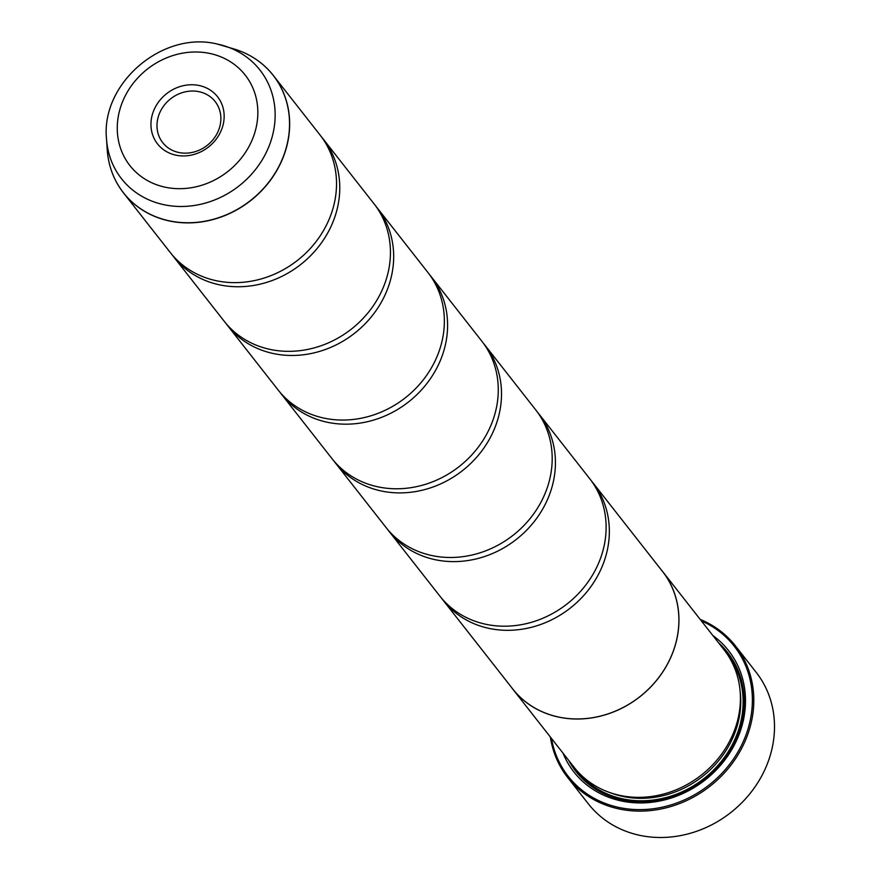 <?xml version="1.0" encoding="UTF-8"?>
<svg xmlns="http://www.w3.org/2000/svg" width="881" height="881" viewBox="0 0 881 881"><rect width="100%" height="100%" fill="white"/><g stroke="black" fill="none" stroke-linecap="round" stroke-linejoin="round"><path stroke-width="1.32" d="M217.464 44.105A88.001 78.2 141.9 0 1 224.886 46.054A88.001 78.2 141.9 0 1 269.465 145.09A88.001 78.2 141.9 0 1 164.031 204.722A88.001 78.2 141.9 0 1 106.513 138.934L107.229 149.726C108.385 166.013 113.814 180.407 123.494 192.895L170.363 252.627A95.181 84.576 -38.1 0 0 216.341 280.731A95.181 84.576 -38.1 0 0 318.349 238.542A95.181 84.576 -38.1 0 0 320.122 135.112L273.264 75.381A95.181 84.576 141.9 0 1 271.48 178.821A95.181 84.576 141.9 0 1 169.482 220.999A95.181 84.576 141.9 0 1 123.494 192.895A95.181 84.576 141.9 0 1 112.636 173.931M172.015 254.653A95.181 84.576 -38.1 0 0 173.59 256.745L224.27 321.334A95.181 84.576 -38.1 0 0 270.258 349.438A95.181 84.576 -38.1 0 0 372.267 307.26A95.181 84.576 -38.1 0 0 374.04 203.819L323.36 139.231A95.181 84.576 -38.1 0 0 321.708 137.194M225.932 323.371A95.181 84.576 -38.1 0 0 227.507 325.463L278.187 390.052A95.181 84.576 -38.1 0 0 324.175 418.156A95.181 84.576 -38.1 0 0 426.184 375.978A95.181 84.576 -38.1 0 0 427.957 272.537L377.277 207.949A95.181 84.576 -38.1 0 0 375.625 205.912M279.85 392.078A95.181 84.576 -38.1 0 0 281.424 394.17L332.104 458.77A95.181 84.576 -38.1 0 0 378.092 486.874A95.181 84.576 -38.1 0 0 480.101 444.685A95.181 84.576 -38.1 0 0 481.874 341.255L431.194 276.656A95.181 84.576 -38.1 0 0 429.543 274.63M333.767 460.796A95.181 84.576 -38.1 0 0 335.342 462.888L386.021 527.477A95.181 84.576 -38.1 0 0 432.009 555.581A95.181 84.576 -38.1 0 0 534.018 513.403A95.181 84.576 -38.1 0 0 535.791 409.962L485.112 345.374A95.181 84.576 -38.1 0 0 483.46 343.337M387.673 529.514A95.181 84.576 -38.1 0 0 389.259 531.606L439.938 596.195A95.181 84.576 -38.1 0 0 485.927 624.299A95.181 84.576 -38.1 0 0 587.935 582.121A95.181 84.576 -38.1 0 0 589.708 478.68L539.029 414.092A95.181 84.576 -38.1 0 0 537.377 412.055M567.683 777.505L588.387 803.89A106.601 94.719 -38.1 0 0 639.903 835.364A106.601 94.719 -38.1 0 0 754.147 788.121A106.601 94.719 -38.1 0 0 756.129 672.269L735.426 645.883A106.601 94.719 141.9 0 1 733.444 761.735A106.601 94.719 141.9 0 1 619.2 808.978A106.601 94.719 141.9 0 1 567.683 777.505A106.601 94.719 141.9 0 1 550.361 737.012M199.139 85.512A38.169 33.919 -38.1 0 0 152.831 113.01A38.169 33.919 -38.1 0 0 175.958 155.177A38.169 33.919 -38.1 0 0 222.276 127.679A38.169 33.919 -38.1 0 0 199.139 85.512M199.04 91.69A33.313 29.602 -38.1 0 0 163.337 106.458A33.313 29.602 -38.1 0 0 162.721 142.656A33.313 29.602 -38.1 0 0 178.81 152.49A33.313 29.602 -38.1 0 0 214.512 137.733A33.313 29.602 -38.1 0 0 215.129 101.524A33.313 29.602 -38.1 0 0 199.04 91.69M551.462 738.41A105.467 93.705 -38.1 0 0 619.222 807.525A105.467 93.705 -38.1 0 0 743.586 740.866A105.467 93.705 -38.1 0 0 701.32 620.83M700.219 619.42A106.601 94.719 141.9 0 1 735.426 645.883M512.687 688.997L574.148 767.329A95.236 84.62 -38.1 0 0 620.169 795.444A95.236 84.62 -38.1 0 0 722.233 753.244A95.236 84.62 -38.1 0 0 724.006 649.738L662.534 571.406A95.236 84.62 141.9 0 1 660.761 674.912A95.236 84.62 141.9 0 1 558.697 717.112A95.236 84.62 141.9 0 1 512.687 688.997A95.236 84.62 141.9 0 1 510.925 686.651M562.992 753.101A98.287 87.329 -38.1 0 0 621.391 800.972A98.287 87.329 -38.1 0 0 733.168 747.198A98.287 87.329 -38.1 0 0 712.839 635.52M568.73 760.424A96.381 85.644 -38.1 0 0 622.515 799.926A96.381 85.644 -38.1 0 0 729.842 751.097A96.381 85.644 -38.1 0 0 718.588 642.833M173.59 256.745A95.181 84.576 -38.1 0 0 219.578 284.849A95.181 84.576 -38.1 0 0 321.587 242.671A95.181 84.576 -38.1 0 0 323.36 139.231M660.684 569.137A95.236 84.62 141.9 0 1 662.534 571.406M227.507 325.463A95.181 84.576 -38.1 0 0 273.495 353.567A95.181 84.576 -38.1 0 0 375.504 311.378A95.181 84.576 -38.1 0 0 377.277 207.949M281.424 394.17A95.181 84.576 -38.1 0 0 327.413 422.274A95.181 84.576 -38.1 0 0 429.421 380.096A95.181 84.576 -38.1 0 0 431.194 276.656M335.342 462.888A95.181 84.576 -38.1 0 0 381.33 490.992A95.181 84.576 -38.1 0 0 483.339 448.814A95.181 84.576 -38.1 0 0 485.112 345.374M389.259 531.606A95.181 84.576 -38.1 0 0 435.247 559.71A95.181 84.576 -38.1 0 0 537.256 517.521A95.181 84.576 -38.1 0 0 539.029 414.092M441.59 598.221A95.181 84.576 -38.1 0 0 443.176 600.313A95.181 84.576 -38.1 0 0 489.164 628.417A95.181 84.576 -38.1 0 0 591.173 586.239A95.181 84.576 -38.1 0 0 592.946 482.799A95.181 84.576 -38.1 0 0 591.283 480.773M592.946 482.799L662.49 571.439A95.181 84.576 141.9 0 1 660.717 674.879A95.181 84.576 141.9 0 1 558.719 717.057A95.181 84.576 141.9 0 1 512.731 688.953L443.176 600.313M257.417 60.315A95.181 84.576 141.9 0 1 273.264 75.381C263.43 63.003 250.744 54.314 235.194 49.314A95.148 84.543 -38.1 0 1 283.396 156.389A95.148 84.543 -38.1 0 1 169.405 220.856A95.148 84.543 -38.1 0 1 107.229 149.726M610.302 792.735A93.331 82.935 -38.1 0 0 622.9 796.457A93.331 82.935 -38.1 0 0 740.084 690.902M575.524 769.025A95.236 84.62 -38.1 0 0 622.856 798.88A95.236 84.62 -38.1 0 0 725.625 755.678A95.236 84.62 -38.1 0 0 725.327 651.477M165.298 187.224A73.299 65.128 -38.1 0 0 254.235 134.419A73.299 65.128 -38.1 0 0 209.799 53.455A73.299 65.128 -38.1 0 0 120.873 106.26A73.299 65.128 -38.1 0 0 165.298 187.224M235.194 49.314L217.266 44.05C162.699 30.428 100.786 83.321 106.513 138.934"/></g></svg>
